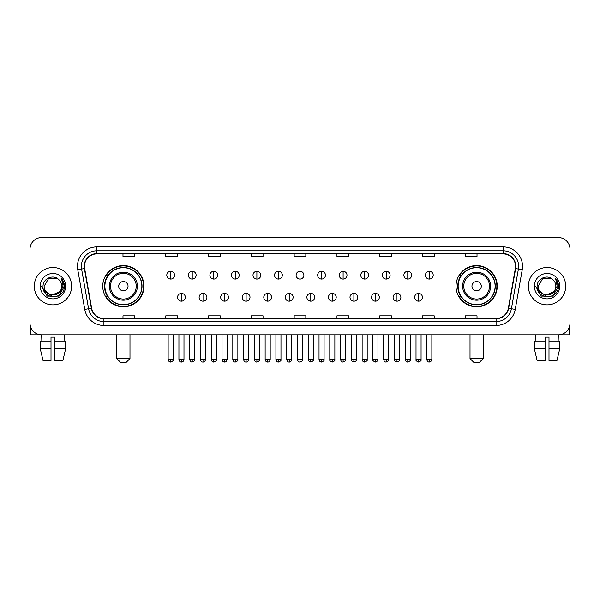 <?xml version="1.0" encoding="UTF-8"?>
<svg xmlns="http://www.w3.org/2000/svg" width="600" height="600" viewBox="0 0 600 600"><rect width="100%" height="100%" fill="white"/><g stroke="black" fill="none" stroke-linecap="round" stroke-linejoin="round"><path stroke-width="0.9" d="M456.007 286.192A20.617 20.617 0 0 0 476.625 306.81A20.617 20.617 0 0 0 497.25 286.192A20.617 20.617 0 0 0 476.625 265.567A20.617 20.617 0 0 0 456.007 286.192M102.75 286.192A20.617 20.617 0 0 0 123.375 306.81A20.617 20.617 0 0 0 143.993 286.192A20.617 20.617 0 0 0 123.375 265.567A20.617 20.617 0 0 0 102.75 286.192M107.7 296.692A18.87 18.87 0 0 1 107.7 275.685M460.95 296.692A18.87 18.87 0 0 1 460.95 275.685M30 249.233L30 323.145A11.67 11.67 0 0 0 41.67 334.822L558.33 334.822A11.67 11.67 0 0 0 570 323.145L570 249.233A11.67 11.67 0 0 0 558.33 237.555L41.67 237.555A11.67 11.67 0 0 0 30 249.233L30 323.145M34.282 286.192A18.675 18.675 0 0 0 52.957 304.86A18.675 18.675 0 0 0 71.625 286.192A18.675 18.675 0 0 0 52.957 267.517A18.675 18.675 0 0 0 34.282 286.192A18.675 18.675 0 0 0 52.957 304.86A18.675 18.675 0 0 0 71.625 286.192A18.675 18.675 0 0 0 52.957 267.517A18.675 18.675 0 0 0 34.282 286.192M528.375 286.192A18.675 18.675 0 0 0 547.043 304.86A18.675 18.675 0 0 0 565.717 286.192A18.675 18.675 0 0 0 547.043 267.517A18.675 18.675 0 0 0 528.375 286.192A18.675 18.675 0 0 0 547.043 304.86A18.675 18.675 0 0 0 565.717 286.192A18.675 18.675 0 0 0 547.043 267.517A18.675 18.675 0 0 0 528.375 286.192M84.465 266.347A12.45 12.45 0 0 1 96.915 253.897L503.085 253.897A12.45 12.45 0 0 1 515.347 268.507L508.35 308.19A12.45 12.45 0 0 1 496.088 318.48L103.913 318.48A12.45 12.45 0 0 1 91.65 308.19L84.653 268.507A12.45 12.45 0 0 1 84.465 266.347M84.157 266.347A12.758 12.758 0 0 0 84.352 268.56L91.35 308.243A12.758 12.758 0 0 0 103.913 318.788L496.088 318.788A12.758 12.758 0 0 0 508.65 308.243L515.648 268.56A12.758 12.758 0 0 0 503.085 253.59L96.915 253.59A12.758 12.758 0 0 0 84.157 266.347M77.76 269.722A19.455 19.455 0 0 1 96.915 246.892L503.085 246.892A19.455 19.455 0 0 1 522.24 269.722L515.243 309.405A19.455 19.455 0 0 1 496.088 325.485L103.913 325.485A19.455 19.455 0 0 1 84.758 309.405L77.76 269.722L81.593 269.048A15.562 15.562 0 0 1 96.915 250.785L503.085 250.785A15.562 15.562 0 0 1 518.408 269.048L511.41 308.73A15.562 15.562 0 0 1 496.088 321.593L103.913 321.593A15.562 15.562 0 0 1 88.59 308.73L81.593 269.048A15.562 15.562 0 0 1 81.352 266.347M558.33 237.555L41.67 237.555M41.843 341.048L41.67 334.822L558.33 334.822L558.158 341.048M570 323.145L570 249.233M508.65 308.243L511.41 308.73L518.408 269.048L522.24 269.722M294.165 253.897L294.165 256.53L305.835 256.53L305.835 253.897M251.37 253.897L251.37 256.53L263.04 256.53L263.04 253.897M208.575 253.897L208.575 256.53L220.245 256.53L220.245 253.897M165.78 253.897L165.78 256.53L177.45 256.53L177.45 253.897M122.985 253.897L122.985 256.53L134.655 256.53L134.655 253.897M336.96 253.897L336.96 256.53L348.63 256.53L348.63 253.897M379.755 253.897L379.755 256.53L391.425 256.53L391.425 253.897M422.55 253.897L422.55 256.53L434.22 256.53L434.22 253.897M465.345 253.897L465.345 256.53L477.015 256.53L477.015 253.897M305.835 318.48L305.835 315.847L294.165 315.847L294.165 318.48M263.04 318.48L263.04 315.847L251.37 315.847L251.37 318.48M220.245 318.48L220.245 315.847L208.575 315.847L208.575 318.48M177.45 318.48L177.45 315.847L165.78 315.847L165.78 318.48M134.655 318.48L134.655 315.847L122.985 315.847L122.985 318.48M348.63 318.48L348.63 315.847L336.96 315.847L336.96 318.48M391.425 318.48L391.425 315.847L379.755 315.847L379.755 318.48M434.22 318.48L434.22 315.847L422.55 315.847L422.55 318.48M477.015 318.48L477.015 315.847L465.345 315.847L465.345 318.48M59.693 291.84C55.028 298.147 43.703 294.112 44.16 286.192C43.62 297.532 62.287 297.532 61.748 286.192C62.287 297.532 43.62 297.532 44.16 286.192L48.555 278.572L57.352 278.572L58.718 279.548C53.318 273.892 42.93 278.55 43.027 286.192C42.037 299.76 64.043 300.12 64.403 286.845L64.418 286.192C64.387 283.305 63.427 280.77 61.545 278.587L63.06 286.192L59.693 291.84A8.79 8.79 0 0 0 61.748 286.192C62.287 297.532 43.62 297.532 44.16 286.192L48.555 278.572M61.748 286.192A8.79 8.79 0 0 0 58.718 279.548M60.255 291.368L51.082 295.53L43.297 289.043M40.267 286.192A12.683 12.683 0 0 0 52.957 298.875A12.683 12.683 0 0 0 65.64 286.192A12.683 12.683 0 0 0 52.957 273.502A12.683 12.683 0 0 0 40.267 286.192M61.545 278.587L64.418 286.522L63.885 282.712L64.418 286.522L63.885 282.712L64.418 286.522L61.627 278.685L64.418 286.522L61.627 278.685L64.418 286.192L58.688 296.123L47.22 296.123L41.49 286.192M61.627 278.685L64.418 286.53M30.39 326.138L30.39 334.822L75.517 334.822M40.26 341.048L40.26 348.825L43.027 360.495L40.26 348.825L40.26 341.048L51.008 341.048L51.008 337.155L54.9 337.155L54.9 341.048L65.648 341.048L65.648 348.825L62.88 360.495L65.648 348.825L54.9 348.825L54.9 341.048M64.238 334.822L64.065 341.048M51.008 341.048L51.008 360.495L43.027 360.495M40.26 348.825L51.008 348.825M62.88 360.495L54.9 360.495L54.9 348.825M126.097 362.445L120.645 362.445L116.76 358.553L129.983 358.553L126.097 362.445M128.04 286.192A4.665 4.665 0 0 0 123.375 281.52A4.665 4.665 0 0 0 118.703 286.192A4.665 4.665 0 0 0 123.375 290.858A4.665 4.665 0 0 0 128.04 286.192M137.377 286.192A14.003 14.003 0 0 0 123.375 272.183A14.003 14.003 0 0 0 109.365 286.192A14.003 14.003 0 0 0 123.375 300.195A14.003 14.003 0 0 0 137.377 286.192A14.003 14.003 0 0 1 123.375 300.195A14.003 14.003 0 0 1 109.365 286.192M141.855 286.192A18.48 18.48 0 0 0 123.375 267.712A18.48 18.48 0 0 0 104.895 286.192A18.48 18.48 0 0 0 123.375 304.665A18.48 18.48 0 0 0 141.855 286.192M143.602 286.192A20.227 20.227 0 0 1 106.08 296.692L107.955 296.692A18.652 18.652 0 0 0 135.712 300.173A18.652 18.652 0 0 0 135.712 272.205A18.652 18.652 0 0 0 107.955 275.685L106.08 275.685A20.227 20.227 0 0 1 143.602 286.192M479.355 362.445L473.903 362.445L470.018 358.553L483.24 358.553L479.355 362.445M481.298 286.192A4.665 4.665 0 0 0 476.625 281.52A4.665 4.665 0 0 0 471.96 286.192A4.665 4.665 0 0 0 476.625 290.858A4.665 4.665 0 0 0 481.298 286.192M490.635 286.192A14.003 14.003 0 0 0 476.625 272.183A14.003 14.003 0 0 0 462.623 286.192A14.003 14.003 0 0 0 476.625 300.195A14.003 14.003 0 0 0 490.635 286.192A14.003 14.003 0 0 1 476.625 300.195A14.003 14.003 0 0 1 462.623 286.192M495.105 286.192A18.48 18.48 0 0 0 476.625 267.712A18.48 18.48 0 0 0 458.145 286.192A18.48 18.48 0 0 0 476.625 304.665A18.48 18.48 0 0 0 495.105 286.192M496.86 286.192A20.227 20.227 0 0 1 459.338 296.692L461.213 296.692A18.652 18.652 0 0 0 488.97 300.173A18.652 18.652 0 0 0 488.97 272.205A18.652 18.652 0 0 0 461.213 275.685L459.338 275.685A20.227 20.227 0 0 1 496.86 286.192M170.678 271.29A3.893 3.893 0 0 0 166.792 275.175A3.893 3.893 0 0 0 170.678 279.067A3.893 3.893 0 0 0 174.57 275.175A3.893 3.893 0 0 0 170.678 271.29L170.678 279.067A3.893 3.893 0 0 0 174.57 275.175A3.893 3.893 0 0 0 170.678 271.29M192.233 271.29A3.893 3.893 0 0 0 188.34 275.175A3.893 3.893 0 0 0 192.233 279.067A3.893 3.893 0 0 0 196.125 275.175A3.893 3.893 0 0 0 192.233 271.29L192.233 279.067A3.893 3.893 0 0 0 196.125 275.175A3.893 3.893 0 0 0 192.233 271.29M213.788 271.29A3.893 3.893 0 0 0 209.895 275.175A3.893 3.893 0 0 0 213.788 279.067A3.893 3.893 0 0 0 217.68 275.175A3.893 3.893 0 0 0 213.788 271.29L213.788 279.067A3.893 3.893 0 0 0 217.68 275.175A3.893 3.893 0 0 0 213.788 271.29M235.343 271.29A3.893 3.893 0 0 0 231.45 275.175A3.893 3.893 0 0 0 235.343 279.067A3.893 3.893 0 0 0 239.228 275.175A3.893 3.893 0 0 0 235.343 271.29L235.343 279.067A3.893 3.893 0 0 0 239.228 275.175A3.893 3.893 0 0 0 235.343 271.29M256.89 271.29A3.893 3.893 0 0 0 253.005 275.175A3.893 3.893 0 0 0 256.89 279.067A3.893 3.893 0 0 0 260.782 275.175A3.893 3.893 0 0 0 256.89 271.29L256.89 279.067A3.893 3.893 0 0 0 260.782 275.175A3.893 3.893 0 0 0 256.89 271.29M278.445 271.29A3.893 3.893 0 0 0 274.553 275.175A3.893 3.893 0 0 0 278.445 279.067A3.893 3.893 0 0 0 282.337 275.175A3.893 3.893 0 0 0 278.445 271.29L278.445 279.067A3.893 3.893 0 0 0 282.337 275.175A3.893 3.893 0 0 0 278.445 271.29M300 271.29A3.893 3.893 0 0 0 296.108 275.175A3.893 3.893 0 0 0 300 279.067A3.893 3.893 0 0 0 303.892 275.175A3.893 3.893 0 0 0 300 271.29L300 279.067A3.893 3.893 0 0 0 303.892 275.175A3.893 3.893 0 0 0 300 271.29M321.555 271.29A3.893 3.893 0 0 0 317.663 275.175A3.893 3.893 0 0 0 321.555 279.067A3.893 3.893 0 0 0 325.447 275.175A3.893 3.893 0 0 0 321.555 271.29L321.555 279.067A3.893 3.893 0 0 0 325.447 275.175A3.893 3.893 0 0 0 321.555 271.29M343.11 271.29A3.893 3.893 0 0 0 339.218 275.175A3.893 3.893 0 0 0 343.11 279.067A3.893 3.893 0 0 0 346.995 275.175A3.893 3.893 0 0 0 343.11 271.29L343.11 279.067A3.893 3.893 0 0 0 346.995 275.175A3.893 3.893 0 0 0 343.11 271.29M364.657 271.29A3.893 3.893 0 0 0 360.772 275.175A3.893 3.893 0 0 0 364.657 279.067A3.893 3.893 0 0 0 368.55 275.175A3.893 3.893 0 0 0 364.657 271.29L364.657 279.067A3.893 3.893 0 0 0 368.55 275.175A3.893 3.893 0 0 0 364.657 271.29M386.213 271.29A3.893 3.893 0 0 0 382.32 275.175A3.893 3.893 0 0 0 386.213 279.067A3.893 3.893 0 0 0 390.105 275.175A3.893 3.893 0 0 0 386.213 271.29L386.213 279.067A3.893 3.893 0 0 0 390.105 275.175A3.893 3.893 0 0 0 386.213 271.29M407.768 271.29A3.893 3.893 0 0 0 403.875 275.175A3.893 3.893 0 0 0 407.768 279.067A3.893 3.893 0 0 0 411.66 275.175A3.893 3.893 0 0 0 407.768 271.29L407.768 279.067A3.893 3.893 0 0 0 411.66 275.175A3.893 3.893 0 0 0 407.768 271.29M429.322 271.29A3.893 3.893 0 0 0 425.43 275.175A3.893 3.893 0 0 0 429.322 279.067A3.893 3.893 0 0 0 433.207 275.175A3.893 3.893 0 0 0 429.322 271.29L429.322 279.067A3.893 3.893 0 0 0 433.207 275.175A3.893 3.893 0 0 0 429.322 271.29M181.455 293.385A3.893 3.893 0 0 0 177.57 297.278A3.893 3.893 0 0 0 181.455 301.17A3.893 3.893 0 0 0 185.347 297.278A3.893 3.893 0 0 0 181.455 293.385L181.455 301.17A3.893 3.893 0 0 0 185.347 297.278A3.893 3.893 0 0 0 181.455 293.385M203.01 293.385A3.893 3.893 0 0 0 199.118 297.278A3.893 3.893 0 0 0 203.01 301.17A3.893 3.893 0 0 0 206.903 297.278A3.893 3.893 0 0 0 203.01 293.385L203.01 301.17A3.893 3.893 0 0 0 206.903 297.278A3.893 3.893 0 0 0 203.01 293.385M224.565 293.385A3.893 3.893 0 0 0 220.673 297.278A3.893 3.893 0 0 0 224.565 301.17A3.893 3.893 0 0 0 228.458 297.278A3.893 3.893 0 0 0 224.565 293.385L224.565 301.17A3.893 3.893 0 0 0 228.458 297.278A3.893 3.893 0 0 0 224.565 293.385M246.12 293.385A3.893 3.893 0 0 0 242.228 297.278A3.893 3.893 0 0 0 246.12 301.17A3.893 3.893 0 0 0 250.005 297.278A3.893 3.893 0 0 0 246.12 293.385L246.12 301.17A3.893 3.893 0 0 0 250.005 297.278A3.893 3.893 0 0 0 246.12 293.385M267.668 293.385A3.893 3.893 0 0 0 263.782 297.278A3.893 3.893 0 0 0 267.668 301.17A3.893 3.893 0 0 0 271.56 297.278A3.893 3.893 0 0 0 267.668 293.385L267.668 301.17A3.893 3.893 0 0 0 271.56 297.278A3.893 3.893 0 0 0 267.668 293.385M289.222 293.385A3.893 3.893 0 0 0 285.33 297.278A3.893 3.893 0 0 0 289.222 301.17A3.893 3.893 0 0 0 293.115 297.278A3.893 3.893 0 0 0 289.222 293.385L289.222 301.17A3.893 3.893 0 0 0 293.115 297.278A3.893 3.893 0 0 0 289.222 293.385M310.778 293.385A3.893 3.893 0 0 0 306.885 297.278A3.893 3.893 0 0 0 310.778 301.17A3.893 3.893 0 0 0 314.67 297.278A3.893 3.893 0 0 0 310.778 293.385L310.778 301.17A3.893 3.893 0 0 0 314.67 297.278A3.893 3.893 0 0 0 310.778 293.385M332.332 293.385A3.893 3.893 0 0 0 328.44 297.278A3.893 3.893 0 0 0 332.332 301.17A3.893 3.893 0 0 0 336.218 297.278A3.893 3.893 0 0 0 332.332 293.385L332.332 301.17A3.893 3.893 0 0 0 336.218 297.278A3.893 3.893 0 0 0 332.332 293.385M353.88 293.385A3.893 3.893 0 0 0 349.995 297.278A3.893 3.893 0 0 0 353.88 301.17A3.893 3.893 0 0 0 357.772 297.278A3.893 3.893 0 0 0 353.88 293.385L353.88 301.17A3.893 3.893 0 0 0 357.772 297.278A3.893 3.893 0 0 0 353.88 293.385M375.435 293.385A3.893 3.893 0 0 0 371.543 297.278A3.893 3.893 0 0 0 375.435 301.17A3.893 3.893 0 0 0 379.327 297.278A3.893 3.893 0 0 0 375.435 293.385L375.435 301.17A3.893 3.893 0 0 0 379.327 297.278A3.893 3.893 0 0 0 375.435 293.385M396.99 293.385A3.893 3.893 0 0 0 393.097 297.278A3.893 3.893 0 0 0 396.99 301.17A3.893 3.893 0 0 0 400.882 297.278A3.893 3.893 0 0 0 396.99 293.385L396.99 301.17A3.893 3.893 0 0 0 400.882 297.278A3.893 3.893 0 0 0 396.99 293.385M418.545 293.385A3.893 3.893 0 0 0 414.653 297.278A3.893 3.893 0 0 0 418.545 301.17A3.893 3.893 0 0 0 422.43 297.278A3.893 3.893 0 0 0 418.545 293.385L418.545 301.17A3.893 3.893 0 0 0 422.43 297.278A3.893 3.893 0 0 0 418.545 293.385M569.61 326.138L569.61 334.822L524.482 334.822M534.352 341.048L534.352 348.825L537.12 360.495L534.352 348.825L534.352 341.048L545.1 341.048L545.1 337.155L548.993 337.155L548.993 341.048L559.74 341.048L559.74 348.825L556.972 360.495L559.74 348.825L548.993 348.825L548.993 341.048M545.1 341.048L545.1 360.495L537.12 360.495M534.352 348.825L545.1 348.825M556.972 360.495L548.993 360.495L548.993 348.825M535.763 334.822L535.935 341.048M555.84 286.192C556.38 297.532 537.713 297.532 538.252 286.192L542.648 278.572L551.445 278.572L552.803 279.548C547.41 273.892 537.023 278.55 537.12 286.192C536.13 299.76 558.135 300.12 558.495 286.845L558.51 286.192C558.48 283.305 557.52 280.77 555.638 278.587L557.153 286.192L553.785 291.84A8.79 8.79 0 0 0 555.84 286.192C556.38 297.532 537.713 297.532 538.252 286.192C537.713 297.532 556.38 297.532 555.84 286.192A8.79 8.79 0 0 0 552.803 279.548M553.785 291.84C549.12 298.147 537.795 294.112 538.252 286.192M554.347 291.368L545.175 295.53L537.39 289.043M534.36 286.192A12.683 12.683 0 0 0 547.043 298.875A12.683 12.683 0 0 0 559.732 286.192A12.683 12.683 0 0 0 547.043 273.502A12.683 12.683 0 0 0 534.36 286.192M555.638 278.587L558.51 286.522L557.977 282.712L558.51 286.522L557.977 282.712L558.51 286.522L555.72 278.685L558.51 286.522L555.72 278.685L558.51 286.192L552.78 296.123L541.312 296.123L535.582 286.192M555.72 278.685L558.51 286.53M503.085 246.892L503.085 253.59M81.593 269.048L84.352 268.56M103.913 325.485L103.913 318.788M496.088 318.788L496.088 325.485M84.758 309.405L91.35 308.243M515.648 268.56L518.408 269.048M96.915 246.892L96.915 253.59M511.41 308.73L515.243 309.405M136.238 286.192A12.87 12.87 0 0 0 123.375 273.322A12.87 12.87 0 0 0 110.505 286.192A12.87 12.87 0 0 0 123.375 299.055A12.87 12.87 0 0 0 136.238 286.192M489.495 286.192A12.87 12.87 0 0 0 476.625 273.322A12.87 12.87 0 0 0 463.763 286.192A12.87 12.87 0 0 0 476.625 299.055A12.87 12.87 0 0 0 489.495 286.192M170.678 359.528L168.15 359.528C168.593 361.327 169.433 362.168 170.678 362.055L170.678 359.528L173.212 359.528L173.212 334.822M192.233 359.528L189.705 359.528C190.148 361.327 190.988 362.168 192.233 362.055L192.233 359.528L194.76 359.528L194.76 334.822M213.788 359.528L211.26 359.528C211.702 361.327 212.542 362.168 213.788 362.055L213.788 359.528L216.315 359.528L216.315 334.822M235.343 359.528L232.808 359.528C233.25 361.327 234.097 362.168 235.343 362.055L235.343 359.528L237.87 359.528L237.87 334.822M256.89 359.528L254.362 359.528C254.805 361.327 255.653 362.168 256.89 362.055L256.89 359.528L259.425 359.528L259.425 334.822M278.445 359.528L275.918 359.528C276.36 361.327 277.2 362.168 278.445 362.055L278.445 359.528L280.972 359.528L280.972 334.822M300 359.528L297.472 359.528C297.915 361.327 298.755 362.168 300 362.055L300 359.528L302.528 359.528L302.528 334.822M321.555 359.528L319.028 359.528C319.462 361.327 320.31 362.168 321.555 362.055L321.555 359.528L324.082 359.528L324.082 334.822M343.11 359.528L340.575 359.528C341.017 361.327 341.865 362.168 343.11 362.055L343.11 359.528L345.638 359.528L345.638 334.822M364.657 359.528L362.13 359.528C362.572 361.327 363.413 362.168 364.657 362.055L364.657 359.528L367.192 359.528L367.192 334.822M386.213 359.528L383.685 359.528C384.127 361.327 384.967 362.168 386.213 362.055L386.213 359.528L388.74 359.528L388.74 334.822M407.768 359.528L405.24 359.528C405.683 361.327 406.522 362.168 407.768 362.055L407.768 359.528L410.295 359.528L410.295 334.822M429.322 359.528L426.787 359.528C427.23 361.327 428.077 362.168 429.322 362.055L429.322 359.528L431.85 359.528L431.85 334.822M181.455 359.528L178.928 359.528C179.37 361.327 180.21 362.168 181.455 362.055L181.455 359.528L183.983 359.528L183.983 334.822M203.01 359.528L200.483 359.528C200.925 361.327 201.765 362.168 203.01 362.055L203.01 359.528L205.538 359.528L205.538 334.822M224.565 359.528L222.038 359.528C222.472 361.327 223.32 362.168 224.565 362.055L224.565 359.528L227.093 359.528L227.093 334.822M246.12 359.528L243.585 359.528C244.028 361.327 244.875 362.168 246.12 362.055L246.12 359.528L248.647 359.528L248.647 334.822M267.668 359.528L265.14 359.528C265.582 361.327 266.423 362.168 267.668 362.055L267.668 359.528L270.202 359.528L270.202 334.822M289.222 359.528L286.695 359.528C287.138 361.327 287.978 362.168 289.222 362.055L289.222 359.528L291.75 359.528L291.75 334.822M310.778 359.528L308.25 359.528C307.733 360.33 308.58 361.178 310.778 362.055L310.778 359.528L313.305 359.528L313.305 334.822M332.332 359.528L329.798 359.528C329.288 360.33 330.127 361.178 332.332 362.055L332.332 359.528L334.86 359.528L334.86 334.822M353.88 359.528L351.353 359.528C350.843 360.33 351.683 361.178 353.88 362.055L353.88 359.528L356.415 359.528L356.415 334.822M375.435 359.528L372.907 359.528C372.397 360.33 373.237 361.178 375.435 362.055L375.435 359.528L377.962 359.528L377.962 334.822M396.99 359.528L394.463 359.528C393.945 360.33 394.793 361.178 396.99 362.055L396.99 359.528L399.518 359.528L399.518 334.822M418.545 359.528L416.018 359.528C415.5 360.33 416.347 361.178 418.545 362.055L418.545 359.528L421.072 359.528L421.072 334.822M129.983 334.822L129.983 358.553M116.76 334.822L116.76 358.553M483.24 334.822L483.24 358.553M470.018 334.822L470.018 358.553M168.15 359.528L168.15 334.822M173.212 359.528C173.722 360.33 172.882 361.178 170.678 362.055M189.705 359.528L189.705 334.822M194.76 359.528C195.278 360.33 194.43 361.178 192.233 362.055M211.26 359.528L211.26 334.822M216.315 359.528C216.825 360.33 215.985 361.178 213.788 362.055M232.808 359.528L232.808 334.822M237.87 359.528C238.38 360.33 237.54 361.178 235.343 362.055M254.362 359.528L254.362 334.822M259.425 359.528C259.935 360.33 259.095 361.178 256.89 362.055M275.918 359.528L275.918 334.822M280.972 359.528C281.49 360.33 280.642 361.178 278.445 362.055M297.472 359.528L297.472 334.822M302.528 359.528C303.045 360.33 302.197 361.178 300 362.055M319.028 359.528L319.028 334.822M324.082 359.528C324.593 360.33 323.752 361.178 321.555 362.055M340.575 359.528L340.575 334.822M345.638 359.528C346.147 360.33 345.308 361.178 343.11 362.055M362.13 359.528L362.13 334.822M367.192 359.528C367.702 360.33 366.862 361.178 364.657 362.055M383.685 359.528L383.685 334.822M388.74 359.528C389.257 360.33 388.41 361.178 386.213 362.055M405.24 359.528L405.24 334.822M410.295 359.528C410.805 360.33 409.965 361.178 407.768 362.055M426.787 359.528L426.787 334.822M431.85 359.528C432.36 360.33 431.52 361.178 429.322 362.055M178.928 359.528L178.928 334.822M183.983 359.528C183.547 361.327 182.7 362.168 181.455 362.055M200.483 359.528L200.483 334.822M205.538 359.528C205.095 361.327 204.255 362.168 203.01 362.055M222.038 359.528L222.038 334.822M227.093 359.528C226.65 361.327 225.81 362.168 224.565 362.055M243.585 359.528L243.585 334.822M248.647 359.528C248.205 361.327 247.358 362.168 246.12 362.055M265.14 359.528L265.14 334.822M270.202 359.528C269.76 361.327 268.913 362.168 267.668 362.055M286.695 359.528L286.695 334.822M291.75 359.528C291.308 361.327 290.468 362.168 289.222 362.055M308.25 359.528L308.25 334.822M313.305 359.528C313.815 360.33 312.975 361.178 310.778 362.055M329.798 359.528L329.798 334.822M334.86 359.528C335.37 360.33 334.53 361.178 332.332 362.055M351.353 359.528L351.353 334.822M356.415 359.528C356.925 360.33 356.085 361.178 353.88 362.055M372.907 359.528L372.907 334.822M377.962 359.528C378.48 360.33 377.632 361.178 375.435 362.055M394.463 359.528L394.463 334.822M399.518 359.528C400.035 360.33 399.188 361.178 396.99 362.055M416.018 359.528L416.018 334.822M421.072 359.528C421.582 360.33 420.743 361.178 418.545 362.055"/></g></svg>
